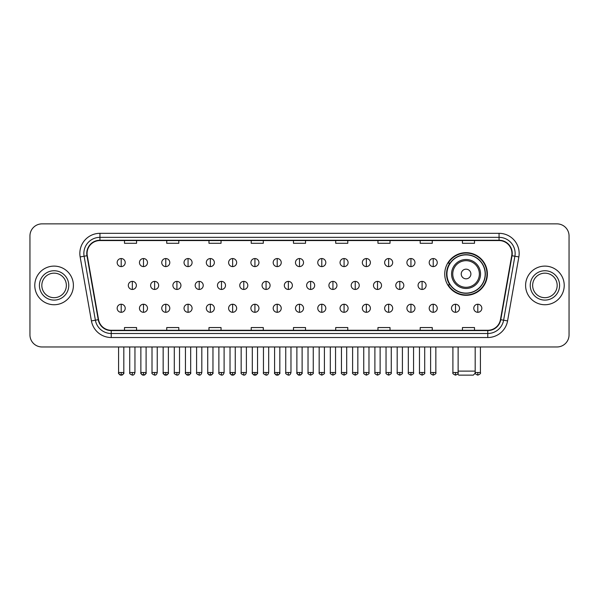 <?xml version="1.0" encoding="UTF-8"?>
<svg xmlns="http://www.w3.org/2000/svg" width="599" height="599" viewBox="0 0 599 599"><rect width="100%" height="100%" fill="white"/><g stroke="black" fill="none" stroke-linecap="round" stroke-linejoin="round"><path stroke-width="0.9" d="M444.735 273.99A21.324 21.324 0 0 0 466.059 295.314A21.324 21.324 0 0 0 487.384 273.99A21.324 21.324 0 0 0 466.059 252.673A21.324 21.324 0 0 0 444.735 273.99M449.849 284.854A19.512 19.512 0 0 1 449.849 263.133M29.95 235.931L29.95 334.901A12.07 12.07 0 0 0 42.02 346.971L556.98 346.971A12.07 12.07 0 0 0 569.05 334.901L569.05 235.931A12.07 12.07 0 0 0 556.98 223.869L42.02 223.869A12.07 12.07 0 0 0 29.95 235.931L29.95 334.901M34.779 285.416A19.31 19.31 0 0 0 54.09 304.734A19.31 19.31 0 0 0 73.4 285.416A19.31 19.31 0 0 0 54.09 266.106A19.31 19.31 0 0 0 34.779 285.416A19.31 19.31 0 0 0 54.09 304.734A19.31 19.31 0 0 0 73.4 285.416A19.31 19.31 0 0 0 54.09 266.106A19.31 19.31 0 0 0 34.779 285.416M525.6 285.416A19.31 19.31 0 0 0 544.91 304.734A19.31 19.31 0 0 0 564.221 285.416A19.31 19.31 0 0 0 544.91 266.106A19.31 19.31 0 0 0 525.6 285.416A19.31 19.31 0 0 0 544.91 304.734A19.31 19.31 0 0 0 564.221 285.416A19.31 19.31 0 0 0 544.91 266.106A19.31 19.31 0 0 0 525.6 285.416M87.08 253.437A12.871 12.871 0 0 1 99.951 240.558L499.049 240.558A12.871 12.871 0 0 1 511.726 255.668L500.45 319.641A12.871 12.871 0 0 1 487.766 330.274L111.234 330.274A12.871 12.871 0 0 1 98.55 319.641L87.274 255.668A12.871 12.871 0 0 1 87.08 253.437M86.758 253.437A13.193 13.193 0 0 0 86.96 255.728L98.236 319.694A13.193 13.193 0 0 0 111.234 330.596L487.766 330.596A13.193 13.193 0 0 0 500.764 319.694L512.04 255.728A13.193 13.193 0 0 0 499.049 240.236L99.951 240.236A13.193 13.193 0 0 0 86.758 253.437M80.146 256.926A20.119 20.119 0 0 1 99.951 233.318L499.049 233.318A20.119 20.119 0 0 1 518.854 256.926L507.578 320.899A20.119 20.119 0 0 1 487.766 337.522L111.234 337.522A20.119 20.119 0 0 1 91.422 320.899L80.146 256.926L84.107 256.23A16.091 16.091 0 0 1 99.951 237.346L499.049 237.346A16.091 16.091 0 0 1 514.893 256.23L503.617 320.195A16.091 16.091 0 0 1 487.766 333.493L111.234 333.493A16.091 16.091 0 0 1 95.383 320.195L84.107 256.23A16.091 16.091 0 0 1 83.86 253.437M556.98 223.869L42.02 223.869M42.02 346.971L556.98 346.971M569.05 334.901L569.05 235.931M500.764 319.694L503.617 320.195L514.893 256.23L518.854 256.926M293.465 240.558L293.465 243.284L305.535 243.284L305.535 240.558M251.221 240.558L251.221 243.284L263.29 243.284L263.29 240.558M208.976 240.558L208.976 243.284L221.046 243.284L221.046 240.558M166.739 240.558L166.739 243.284L178.809 243.284L178.809 240.558M124.495 240.558L124.495 243.284L136.565 243.284L136.565 240.558M335.71 240.558L335.71 243.284L347.779 243.284L347.779 240.558M377.954 240.558L377.954 243.284L390.024 243.284L390.024 240.558M420.191 240.558L420.191 243.284L432.261 243.284L432.261 240.558M462.435 240.558L462.435 243.284L474.505 243.284L474.505 240.558M305.535 330.274L305.535 327.556L293.465 327.556L293.465 330.274M263.29 330.274L263.29 327.556L251.221 327.556L251.221 330.274M221.046 330.274L221.046 327.556L208.976 327.556L208.976 330.274M178.809 330.274L178.809 327.556L166.739 327.556L166.739 330.274M136.565 330.274L136.565 327.556L124.495 327.556L124.495 330.274M347.779 330.274L347.779 327.556L335.71 327.556L335.71 330.274M390.024 330.274L390.024 327.556L377.954 327.556L377.954 330.274M432.261 330.274L432.261 327.556L420.191 327.556L420.191 330.274M474.505 330.274L474.505 327.556L462.435 327.556L462.435 330.274M66.354 285.416A12.265 12.265 0 0 0 54.09 273.159A12.265 12.265 0 0 0 41.825 285.416A12.265 12.265 0 0 0 54.09 297.681A12.265 12.265 0 0 0 66.354 285.416A12.265 12.265 0 0 1 54.09 297.681A12.265 12.265 0 0 1 41.825 285.416M475.269 373.162L473.3 375.131L458.819 375.131L457.673 373.993M458.13 371.11L475.187 371.11M470.889 273.99A4.829 4.829 0 0 0 466.059 269.168A4.829 4.829 0 0 0 461.23 273.99A4.829 4.829 0 0 0 466.059 278.82A4.829 4.829 0 0 0 470.889 273.99M480.54 273.99A14.481 14.481 0 0 0 466.059 259.509A14.481 14.481 0 0 0 451.571 273.99A14.481 14.481 0 0 0 466.059 288.478A14.481 14.481 0 0 0 480.54 273.99A14.481 14.481 0 0 1 466.059 288.478A14.481 14.481 0 0 1 451.571 273.99M485.168 273.99A19.108 19.108 0 0 0 466.059 254.882A19.108 19.108 0 0 0 446.951 273.99A19.108 19.108 0 0 0 466.059 293.106A19.108 19.108 0 0 0 485.168 273.99M486.98 273.99A20.92 20.92 0 0 1 448.179 284.854L450.119 284.854A19.288 19.288 0 0 0 478.818 288.456A19.288 19.288 0 0 0 478.818 259.532A19.288 19.288 0 0 0 450.119 263.133L448.179 263.133A20.92 20.92 0 0 1 486.98 273.99M557.175 285.416A12.265 12.265 0 0 0 544.91 273.159A12.265 12.265 0 0 0 532.646 285.416A12.265 12.265 0 0 0 544.91 297.681A12.265 12.265 0 0 0 557.175 285.416A12.265 12.265 0 0 1 544.91 297.681A12.265 12.265 0 0 1 532.646 285.416M121.193 258.543A4.021 4.021 0 0 0 117.172 262.564A4.021 4.021 0 0 0 121.193 266.592A4.021 4.021 0 0 0 125.221 262.564A4.021 4.021 0 0 0 121.193 258.543L121.193 266.592A4.021 4.021 0 0 0 125.221 262.564A4.021 4.021 0 0 0 121.193 258.543M143.483 258.543A4.021 4.021 0 0 0 139.462 262.564A4.021 4.021 0 0 0 143.483 266.592A4.021 4.021 0 0 0 147.504 262.564A4.021 4.021 0 0 0 143.483 258.543L143.483 266.592A4.021 4.021 0 0 0 147.504 262.564A4.021 4.021 0 0 0 143.483 258.543M165.773 258.543A4.021 4.021 0 0 0 161.745 262.564A4.021 4.021 0 0 0 165.773 266.592A4.021 4.021 0 0 0 169.794 262.564A4.021 4.021 0 0 0 165.773 258.543L165.773 266.592A4.021 4.021 0 0 0 169.794 262.564A4.021 4.021 0 0 0 165.773 258.543M188.056 258.543A4.021 4.021 0 0 0 184.035 262.564A4.021 4.021 0 0 0 188.056 266.592A4.021 4.021 0 0 0 192.084 262.564A4.021 4.021 0 0 0 188.056 258.543L188.056 266.592A4.021 4.021 0 0 0 192.084 262.564A4.021 4.021 0 0 0 188.056 258.543M210.346 258.543A4.021 4.021 0 0 0 206.326 262.564A4.021 4.021 0 0 0 210.346 266.592A4.021 4.021 0 0 0 214.367 262.564A4.021 4.021 0 0 0 210.346 258.543L210.346 266.592A4.021 4.021 0 0 0 214.367 262.564A4.021 4.021 0 0 0 210.346 258.543M232.637 258.543A4.021 4.021 0 0 0 228.616 262.564A4.021 4.021 0 0 0 232.637 266.592A4.021 4.021 0 0 0 236.657 262.564A4.021 4.021 0 0 0 232.637 258.543L232.637 266.592A4.021 4.021 0 0 0 236.657 262.564A4.021 4.021 0 0 0 232.637 258.543M254.927 258.543A4.021 4.021 0 0 0 250.899 262.564A4.021 4.021 0 0 0 254.927 266.592A4.021 4.021 0 0 0 258.948 262.564A4.021 4.021 0 0 0 254.927 258.543L254.927 266.592A4.021 4.021 0 0 0 258.948 262.564A4.021 4.021 0 0 0 254.927 258.543M277.21 258.543A4.021 4.021 0 0 0 273.189 262.564A4.021 4.021 0 0 0 277.21 266.592A4.021 4.021 0 0 0 281.238 262.564A4.021 4.021 0 0 0 277.21 258.543L277.21 266.592A4.021 4.021 0 0 0 281.238 262.564A4.021 4.021 0 0 0 277.21 258.543M299.5 258.543A4.021 4.021 0 0 0 295.479 262.564A4.021 4.021 0 0 0 299.5 266.592A4.021 4.021 0 0 0 303.521 262.564A4.021 4.021 0 0 0 299.5 258.543L299.5 266.592A4.021 4.021 0 0 0 303.521 262.564A4.021 4.021 0 0 0 299.5 258.543M321.79 258.543A4.021 4.021 0 0 0 317.762 262.564A4.021 4.021 0 0 0 321.79 266.592A4.021 4.021 0 0 0 325.811 262.564A4.021 4.021 0 0 0 321.79 258.543L321.79 266.592A4.021 4.021 0 0 0 325.811 262.564A4.021 4.021 0 0 0 321.79 258.543M344.073 258.543A4.021 4.021 0 0 0 340.052 262.564A4.021 4.021 0 0 0 344.073 266.592A4.021 4.021 0 0 0 348.101 262.564A4.021 4.021 0 0 0 344.073 258.543L344.073 266.592A4.021 4.021 0 0 0 348.101 262.564A4.021 4.021 0 0 0 344.073 258.543M366.363 258.543A4.021 4.021 0 0 0 362.343 262.564A4.021 4.021 0 0 0 366.363 266.592A4.021 4.021 0 0 0 370.384 262.564A4.021 4.021 0 0 0 366.363 258.543L366.363 266.592A4.021 4.021 0 0 0 370.384 262.564A4.021 4.021 0 0 0 366.363 258.543M388.654 258.543A4.021 4.021 0 0 0 384.633 262.564A4.021 4.021 0 0 0 388.654 266.592A4.021 4.021 0 0 0 392.674 262.564A4.021 4.021 0 0 0 388.654 258.543L388.654 266.592A4.021 4.021 0 0 0 392.674 262.564A4.021 4.021 0 0 0 388.654 258.543M410.944 258.543A4.021 4.021 0 0 0 406.916 262.564A4.021 4.021 0 0 0 410.944 266.592A4.021 4.021 0 0 0 414.965 262.564A4.021 4.021 0 0 0 410.944 258.543L410.944 266.592A4.021 4.021 0 0 0 414.965 262.564A4.021 4.021 0 0 0 410.944 258.543M433.227 258.543A4.021 4.021 0 0 0 429.206 262.564A4.021 4.021 0 0 0 433.227 266.592A4.021 4.021 0 0 0 437.255 262.564A4.021 4.021 0 0 0 433.227 258.543L433.227 266.592A4.021 4.021 0 0 0 437.255 262.564A4.021 4.021 0 0 0 433.227 258.543M132.342 281.395A4.021 4.021 0 0 0 128.313 285.416A4.021 4.021 0 0 0 132.342 289.444A4.021 4.021 0 0 0 136.362 285.416A4.021 4.021 0 0 0 132.342 281.395L132.342 289.444A4.021 4.021 0 0 0 136.362 285.416A4.021 4.021 0 0 0 132.342 281.395M154.624 281.395A4.021 4.021 0 0 0 150.604 285.416A4.021 4.021 0 0 0 154.624 289.444A4.021 4.021 0 0 0 158.653 285.416A4.021 4.021 0 0 0 154.624 281.395L154.624 289.444A4.021 4.021 0 0 0 158.653 285.416A4.021 4.021 0 0 0 154.624 281.395M176.915 281.395A4.021 4.021 0 0 0 172.894 285.416A4.021 4.021 0 0 0 176.915 289.444A4.021 4.021 0 0 0 180.935 285.416A4.021 4.021 0 0 0 176.915 281.395L176.915 289.444A4.021 4.021 0 0 0 180.935 285.416A4.021 4.021 0 0 0 176.915 281.395M199.205 281.395A4.021 4.021 0 0 0 195.177 285.416A4.021 4.021 0 0 0 199.205 289.444A4.021 4.021 0 0 0 203.226 285.416A4.021 4.021 0 0 0 199.205 281.395L199.205 289.444A4.021 4.021 0 0 0 203.226 285.416A4.021 4.021 0 0 0 199.205 281.395M221.488 281.395A4.021 4.021 0 0 0 217.467 285.416A4.021 4.021 0 0 0 221.488 289.444A4.021 4.021 0 0 0 225.516 285.416A4.021 4.021 0 0 0 221.488 281.395L221.488 289.444A4.021 4.021 0 0 0 225.516 285.416A4.021 4.021 0 0 0 221.488 281.395M243.778 281.395A4.021 4.021 0 0 0 239.757 285.416A4.021 4.021 0 0 0 243.778 289.444A4.021 4.021 0 0 0 247.806 285.416A4.021 4.021 0 0 0 243.778 281.395L243.778 289.444A4.021 4.021 0 0 0 247.806 285.416A4.021 4.021 0 0 0 243.778 281.395M266.068 281.395A4.021 4.021 0 0 0 262.048 285.416A4.021 4.021 0 0 0 266.068 289.444A4.021 4.021 0 0 0 270.089 285.416A4.021 4.021 0 0 0 266.068 281.395L266.068 289.444A4.021 4.021 0 0 0 270.089 285.416A4.021 4.021 0 0 0 266.068 281.395M288.359 281.395A4.021 4.021 0 0 0 284.33 285.416A4.021 4.021 0 0 0 288.359 289.444A4.021 4.021 0 0 0 292.379 285.416A4.021 4.021 0 0 0 288.359 281.395L288.359 289.444A4.021 4.021 0 0 0 292.379 285.416A4.021 4.021 0 0 0 288.359 281.395M310.641 281.395A4.021 4.021 0 0 0 306.621 285.416A4.021 4.021 0 0 0 310.641 289.444A4.021 4.021 0 0 0 314.67 285.416A4.021 4.021 0 0 0 310.641 281.395L310.641 289.444A4.021 4.021 0 0 0 314.67 285.416A4.021 4.021 0 0 0 310.641 281.395M332.932 281.395A4.021 4.021 0 0 0 328.911 285.416A4.021 4.021 0 0 0 332.932 289.444A4.021 4.021 0 0 0 336.952 285.416A4.021 4.021 0 0 0 332.932 281.395L332.932 289.444A4.021 4.021 0 0 0 336.952 285.416A4.021 4.021 0 0 0 332.932 281.395M355.222 281.395A4.021 4.021 0 0 0 351.194 285.416A4.021 4.021 0 0 0 355.222 289.444A4.021 4.021 0 0 0 359.243 285.416A4.021 4.021 0 0 0 355.222 281.395L355.222 289.444A4.021 4.021 0 0 0 359.243 285.416A4.021 4.021 0 0 0 355.222 281.395M377.512 281.395A4.021 4.021 0 0 0 373.484 285.416A4.021 4.021 0 0 0 377.512 289.444A4.021 4.021 0 0 0 381.533 285.416A4.021 4.021 0 0 0 377.512 281.395L377.512 289.444A4.021 4.021 0 0 0 381.533 285.416A4.021 4.021 0 0 0 377.512 281.395M399.795 281.395A4.021 4.021 0 0 0 395.774 285.416A4.021 4.021 0 0 0 399.795 289.444A4.021 4.021 0 0 0 403.823 285.416A4.021 4.021 0 0 0 399.795 281.395L399.795 289.444A4.021 4.021 0 0 0 403.823 285.416A4.021 4.021 0 0 0 399.795 281.395M422.085 281.395A4.021 4.021 0 0 0 418.065 285.416A4.021 4.021 0 0 0 422.085 289.444A4.021 4.021 0 0 0 426.106 285.416A4.021 4.021 0 0 0 422.085 281.395L422.085 289.444A4.021 4.021 0 0 0 426.106 285.416A4.021 4.021 0 0 0 422.085 281.395M121.193 304.247A4.021 4.021 0 0 0 117.172 308.268A4.021 4.021 0 0 0 121.193 312.296A4.021 4.021 0 0 0 125.221 308.268A4.021 4.021 0 0 0 121.193 304.247L121.193 312.296A4.021 4.021 0 0 0 125.221 308.268A4.021 4.021 0 0 0 121.193 304.247M143.483 304.247A4.021 4.021 0 0 0 139.462 308.268A4.021 4.021 0 0 0 143.483 312.296A4.021 4.021 0 0 0 147.504 308.268A4.021 4.021 0 0 0 143.483 304.247L143.483 312.296A4.021 4.021 0 0 0 147.504 308.268A4.021 4.021 0 0 0 143.483 304.247M165.773 304.247A4.021 4.021 0 0 0 161.745 308.268A4.021 4.021 0 0 0 165.773 312.296A4.021 4.021 0 0 0 169.794 308.268A4.021 4.021 0 0 0 165.773 304.247L165.773 312.296A4.021 4.021 0 0 0 169.794 308.268A4.021 4.021 0 0 0 165.773 304.247M188.056 304.247A4.021 4.021 0 0 0 184.035 308.268A4.021 4.021 0 0 0 188.056 312.296A4.021 4.021 0 0 0 192.084 308.268A4.021 4.021 0 0 0 188.056 304.247L188.056 312.296A4.021 4.021 0 0 0 192.084 308.268A4.021 4.021 0 0 0 188.056 304.247M210.346 304.247A4.021 4.021 0 0 0 206.326 308.268A4.021 4.021 0 0 0 210.346 312.296A4.021 4.021 0 0 0 214.367 308.268A4.021 4.021 0 0 0 210.346 304.247L210.346 312.296A4.021 4.021 0 0 0 214.367 308.268A4.021 4.021 0 0 0 210.346 304.247M232.637 304.247A4.021 4.021 0 0 0 228.616 308.268A4.021 4.021 0 0 0 232.637 312.296A4.021 4.021 0 0 0 236.657 308.268A4.021 4.021 0 0 0 232.637 304.247L232.637 312.296A4.021 4.021 0 0 0 236.657 308.268A4.021 4.021 0 0 0 232.637 304.247M254.927 304.247A4.021 4.021 0 0 0 250.899 308.268A4.021 4.021 0 0 0 254.927 312.296A4.021 4.021 0 0 0 258.948 308.268A4.021 4.021 0 0 0 254.927 304.247L254.927 312.296A4.021 4.021 0 0 0 258.948 308.268A4.021 4.021 0 0 0 254.927 304.247M277.21 304.247A4.021 4.021 0 0 0 273.189 308.268A4.021 4.021 0 0 0 277.21 312.296A4.021 4.021 0 0 0 281.238 308.268A4.021 4.021 0 0 0 277.21 304.247L277.21 312.296A4.021 4.021 0 0 0 281.238 308.268A4.021 4.021 0 0 0 277.21 304.247M299.5 304.247A4.021 4.021 0 0 0 295.479 308.268A4.021 4.021 0 0 0 299.5 312.296A4.021 4.021 0 0 0 303.521 308.268A4.021 4.021 0 0 0 299.5 304.247L299.5 312.296A4.021 4.021 0 0 0 303.521 308.268A4.021 4.021 0 0 0 299.5 304.247M321.79 304.247A4.021 4.021 0 0 0 317.762 308.268A4.021 4.021 0 0 0 321.79 312.296A4.021 4.021 0 0 0 325.811 308.268A4.021 4.021 0 0 0 321.79 304.247L321.79 312.296A4.021 4.021 0 0 0 325.811 308.268A4.021 4.021 0 0 0 321.79 304.247M344.073 304.247A4.021 4.021 0 0 0 340.052 308.268A4.021 4.021 0 0 0 344.073 312.296A4.021 4.021 0 0 0 348.101 308.268A4.021 4.021 0 0 0 344.073 304.247L344.073 312.296A4.021 4.021 0 0 0 348.101 308.268A4.021 4.021 0 0 0 344.073 304.247M366.363 304.247A4.021 4.021 0 0 0 362.343 308.268A4.021 4.021 0 0 0 366.363 312.296A4.021 4.021 0 0 0 370.384 308.268A4.021 4.021 0 0 0 366.363 304.247L366.363 312.296A4.021 4.021 0 0 0 370.384 308.268A4.021 4.021 0 0 0 366.363 304.247M388.654 304.247A4.021 4.021 0 0 0 384.633 308.268A4.021 4.021 0 0 0 388.654 312.296A4.021 4.021 0 0 0 392.674 308.268A4.021 4.021 0 0 0 388.654 304.247L388.654 312.296A4.021 4.021 0 0 0 392.674 308.268A4.021 4.021 0 0 0 388.654 304.247M410.944 304.247A4.021 4.021 0 0 0 406.916 308.268A4.021 4.021 0 0 0 410.944 312.296A4.021 4.021 0 0 0 414.965 308.268A4.021 4.021 0 0 0 410.944 304.247L410.944 312.296A4.021 4.021 0 0 0 414.965 308.268A4.021 4.021 0 0 0 410.944 304.247M433.227 304.247A4.021 4.021 0 0 0 429.206 308.268A4.021 4.021 0 0 0 433.227 312.296A4.021 4.021 0 0 0 437.255 308.268A4.021 4.021 0 0 0 433.227 304.247L433.227 312.296A4.021 4.021 0 0 0 437.255 308.268A4.021 4.021 0 0 0 433.227 304.247M455.517 304.247A4.021 4.021 0 0 0 451.496 308.268A4.021 4.021 0 0 0 455.517 312.296A4.021 4.021 0 0 0 459.538 308.268A4.021 4.021 0 0 0 455.517 304.247L455.517 312.296A4.021 4.021 0 0 0 459.538 308.268A4.021 4.021 0 0 0 455.517 304.247M477.807 304.247A4.021 4.021 0 0 0 473.779 308.268A4.021 4.021 0 0 0 477.807 312.296A4.021 4.021 0 0 0 481.828 308.268A4.021 4.021 0 0 0 477.807 304.247L477.807 312.296A4.021 4.021 0 0 0 481.828 308.268A4.021 4.021 0 0 0 477.807 304.247M499.049 233.318L499.049 240.236M84.107 256.23L86.96 255.728M111.234 337.522L111.234 330.596M487.766 330.596L487.766 337.522M91.422 320.899L98.236 319.694M512.04 255.728L514.893 256.23M99.951 233.318L99.951 240.236M503.617 320.195L507.578 320.899M68.765 285.416A14.676 14.676 0 0 0 54.09 270.741A14.676 14.676 0 0 0 39.414 285.416A14.676 14.676 0 0 0 54.09 300.099A14.676 14.676 0 0 0 68.765 285.416M479.365 273.99A13.305 13.305 0 0 0 466.059 260.685A13.305 13.305 0 0 0 452.754 273.99A13.305 13.305 0 0 0 466.059 287.295A13.305 13.305 0 0 0 479.365 273.99M559.586 285.416A14.676 14.676 0 0 0 544.91 270.741A14.676 14.676 0 0 0 530.235 285.416A14.676 14.676 0 0 0 544.91 300.099A14.676 14.676 0 0 0 559.586 285.416M132.342 372.518L129.721 372.518C129.197 373.357 130.065 374.225 132.342 375.131L132.342 372.518L134.955 372.518L134.955 346.971M154.624 372.518L152.011 372.518C151.48 373.357 152.356 374.225 154.624 375.131L154.624 372.518L157.245 372.518L157.245 346.971M176.915 372.518L174.302 372.518C173.77 373.357 174.638 374.225 176.915 375.131L176.915 372.518L179.528 372.518L179.528 346.971M199.205 372.518L196.592 372.518C196.06 373.357 196.929 374.225 199.205 375.131L199.205 372.518L201.818 372.518L201.818 346.971M221.488 372.518L218.875 372.518C218.343 373.357 219.219 374.225 221.488 375.131L221.488 372.518L224.108 372.518L224.108 346.971M243.778 372.518L241.165 372.518C240.633 373.357 241.509 374.225 243.778 375.131L243.778 372.518L246.391 372.518L246.391 346.971M266.068 372.518L263.455 372.518C262.924 373.357 263.792 374.225 266.068 375.131L266.068 372.518L268.681 372.518L268.681 346.971M288.359 372.518L285.738 372.518C285.214 373.357 286.082 374.225 288.359 375.131L288.359 372.518L290.972 372.518L290.972 346.971M310.641 372.518L308.028 372.518C307.497 373.357 308.373 374.225 310.641 375.131L310.641 372.518L313.262 372.518L313.262 346.971M332.932 372.518L330.319 372.518C329.787 373.357 330.655 374.225 332.932 375.131L332.932 372.518L335.545 372.518L335.545 346.971M355.222 372.518L352.609 372.518C352.077 373.357 352.946 374.225 355.222 375.131L355.222 372.518L357.835 372.518L357.835 346.971M377.512 372.518L374.892 372.518C374.36 373.357 375.236 374.225 377.512 375.131L377.512 372.518L380.125 372.518L380.125 346.971M399.795 372.518L397.182 372.518C396.65 373.357 397.526 374.225 399.795 375.131L399.795 372.518L402.408 372.518L402.408 346.971M422.085 372.518L419.472 372.518C418.941 373.357 419.809 374.225 422.085 375.131L422.085 372.518L424.698 372.518L424.698 346.971M121.193 372.518L118.58 372.518C118.048 373.357 118.924 374.225 121.193 375.131L121.193 372.518L123.813 372.518C124.337 373.357 123.469 374.225 121.193 375.131C119.905 375.259 119.036 374.382 118.58 372.518L118.58 346.971M143.483 372.518L140.87 372.518C140.338 373.357 141.207 374.225 143.483 375.131L143.483 372.518L146.096 372.518C146.628 373.357 145.759 374.225 143.483 375.131C142.195 375.259 141.327 374.382 140.87 372.518L140.87 346.971M165.773 372.518L163.153 372.518C162.629 373.357 163.497 374.225 165.773 375.131L165.773 372.518L168.386 372.518C168.918 373.357 168.042 374.225 165.773 375.131C164.485 375.259 163.609 374.382 163.153 372.518L163.153 346.971M188.056 372.518L185.443 372.518C184.911 373.357 185.787 374.225 188.056 375.131L188.056 372.518L190.677 372.518C191.208 373.357 190.332 374.225 188.056 375.131C186.776 375.259 185.9 374.382 185.443 372.518L185.443 346.971L185.443 372.518M210.346 372.518L207.733 372.518C207.202 373.357 208.07 374.225 210.346 375.131L210.346 372.518L212.959 372.518C213.491 373.357 212.623 374.225 210.346 375.131C209.058 375.259 208.19 374.382 207.733 372.518L207.733 346.971M232.637 372.518L230.023 372.518C229.492 373.357 230.36 374.225 232.637 375.131L232.637 372.518L235.25 372.518C235.781 373.357 234.913 374.225 232.637 375.131C231.349 375.259 230.48 374.382 230.023 372.518L230.023 346.971M254.927 372.518L252.306 372.518C251.775 373.357 252.651 374.225 254.927 375.131L254.927 372.518L257.54 372.518C258.072 373.357 257.196 374.225 254.927 375.131C253.639 375.259 252.763 374.382 252.306 372.518L252.306 346.971M277.21 372.518L274.597 372.518C274.065 373.357 274.941 374.225 277.21 375.131L277.21 372.518L279.83 372.518C280.354 373.357 279.486 374.225 277.21 375.131C275.922 375.259 275.053 374.382 274.597 372.518L274.597 346.971M299.5 372.518L296.887 372.518C296.355 373.357 297.224 374.225 299.5 375.131L299.5 372.518L302.113 372.518C302.645 373.357 301.776 374.225 299.5 375.131C298.212 375.259 297.344 374.382 296.887 372.518L296.887 346.971M321.79 372.518L319.17 372.518C318.646 373.357 319.514 374.225 321.79 375.131L321.79 372.518L324.403 372.518L324.403 346.971L324.403 372.518C324.935 373.357 324.059 374.225 321.79 375.131M344.073 372.518L341.46 372.518L341.46 346.971L341.46 372.518C340.928 373.357 341.804 374.225 344.073 375.131L344.073 372.518L346.694 372.518L346.694 346.971M366.363 372.518L363.75 372.518C363.219 373.357 364.087 374.225 366.363 375.131L366.363 372.518L368.977 372.518L368.977 346.971M388.654 372.518L386.041 372.518C385.509 373.357 386.377 374.225 388.654 375.131L388.654 372.518L391.267 372.518L391.267 346.971M410.944 372.518L408.323 372.518C407.792 373.357 408.668 374.225 410.944 375.131L410.944 372.518L413.557 372.518L413.557 346.971M433.227 372.518L430.614 372.518C430.082 373.357 430.958 374.225 433.227 375.131L433.227 372.518L435.847 372.518L435.847 346.971M455.517 372.518L452.904 372.518C452.372 373.357 453.241 374.225 455.517 375.131L455.517 372.518L458.13 372.518L458.13 346.971M477.807 372.518L475.187 372.518C474.663 373.357 475.531 374.225 477.807 375.131L477.807 372.518L480.42 372.518L480.42 346.971M129.721 372.518L129.721 346.971M134.955 372.518C134.498 374.382 133.629 375.259 132.342 375.131M152.011 372.518L152.011 346.971M157.245 372.518C156.788 374.382 155.912 375.259 154.624 375.131M174.302 372.518L174.302 346.971M179.528 372.518C179.071 374.382 178.203 375.259 176.915 375.131M196.592 372.518L196.592 346.971M201.818 372.518C201.361 374.382 200.493 375.259 199.205 375.131M218.875 372.518L218.875 346.971M224.108 372.518C223.652 374.382 222.776 375.259 221.488 375.131M241.165 372.518L241.165 346.971M246.391 372.518C245.942 374.382 245.066 375.259 243.778 375.131M263.455 372.518L263.455 346.971M268.681 372.518C268.225 374.382 267.356 375.259 266.068 375.131M285.738 372.518L285.738 346.971M290.972 372.518C290.515 374.382 289.646 375.259 288.359 375.131M308.028 372.518L308.028 346.971M313.262 372.518C313.786 373.357 312.918 374.225 310.641 375.131M330.319 372.518L330.319 346.971M335.545 372.518C336.076 373.357 335.208 374.225 332.932 375.131M352.609 372.518L352.609 346.971M357.835 372.518C358.367 373.357 357.491 374.225 355.222 375.131M374.892 372.518L374.892 346.971M380.125 372.518C380.657 373.357 379.781 374.225 377.512 375.131M397.182 372.518L397.182 346.971M402.408 372.518C402.94 373.357 402.071 374.225 399.795 375.131M419.472 372.518L419.472 346.971M424.698 372.518C425.23 373.357 424.362 374.225 422.085 375.131M121.193 375.131C122.481 375.259 123.357 374.382 123.813 372.518L123.813 346.971M143.483 375.131C144.771 375.259 145.639 374.382 146.096 372.518L146.096 346.971M165.773 375.131C167.061 375.259 167.93 374.382 168.386 372.518L168.386 346.971M188.056 375.131C189.344 375.259 190.22 374.382 190.677 372.518L190.677 346.971M210.346 375.131C211.634 375.259 212.503 374.382 212.959 372.518L212.959 346.971M232.637 375.131C233.924 375.259 234.793 374.382 235.25 372.518L235.25 346.971M254.927 375.131C256.207 375.259 257.083 374.382 257.54 372.518L257.54 346.971M277.21 375.131C278.498 375.259 279.374 374.382 279.83 372.518L279.83 346.971M299.5 375.131C300.788 375.259 301.656 374.382 302.113 372.518L302.113 346.971M319.17 372.518L319.17 346.971M346.694 372.518C347.225 373.357 346.349 374.225 344.073 375.131M363.75 372.518L363.75 346.971M368.977 372.518C369.508 373.357 368.64 374.225 366.363 375.131M386.041 372.518L386.041 346.971M391.267 372.518C391.798 373.357 390.93 374.225 388.654 375.131M408.323 372.518L408.323 346.971M413.557 372.518C414.089 373.357 413.213 374.225 410.944 375.131M430.614 372.518L430.614 346.971M435.847 372.518C436.371 373.357 435.503 374.225 433.227 375.131M452.904 372.518L452.904 346.971M458.13 372.518C458.662 373.357 457.793 374.225 455.517 375.131M475.187 372.518L475.187 346.971M480.42 372.518C480.952 373.357 480.076 374.225 477.807 375.131"/></g></svg>
